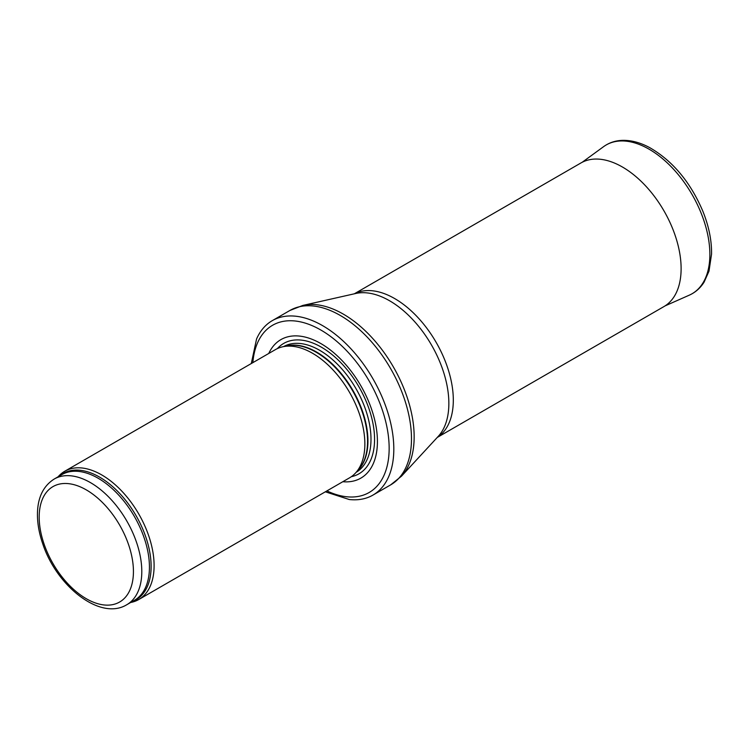 <?xml version="1.0" encoding="UTF-8"?>
<svg xmlns="http://www.w3.org/2000/svg" width="749" height="749" viewBox="0 0 749 749"><rect width="100%" height="100%" fill="white"/><g stroke="black" fill="none" stroke-linecap="round" stroke-linejoin="round"><path stroke-width="1.12" d="M130.663 602.486A74.048 42.749 -120 0 0 138.771 599.518A74.048 42.749 -120 0 0 150.118 540.179A74.048 42.749 -120 0 0 101.742 474.932A74.048 42.749 -120 0 0 64.723 471.261A74.048 42.749 -120 0 0 58.094 476.795M138.771 599.518L349.521 477.843A74.048 42.749 -120 0 0 355.869 472.628A74.048 42.749 -120 0 0 358.743 412.062A74.048 42.749 -120 0 0 312.492 353.247A74.048 42.749 -120 0 0 283.159 346.693A74.048 42.749 -120 0 0 275.473 349.586L64.723 471.261M342.799 481.719A79.974 46.176 -120 0 0 376.307 427.969A79.974 46.176 -120 0 0 320.872 343.576A79.974 46.176 -120 0 0 268.751 353.472M325.338 491.803L349.24 499.517A100.703 58.141 -120 0 0 372.955 495.089A100.703 58.141 -120 0 0 388.394 414.394A100.703 58.141 -120 0 0 322.604 325.646A100.703 58.141 -120 0 0 272.252 320.666A100.703 58.141 -120 0 0 256.561 338.988L251.289 363.546M437.247 437.453L663.942 306.575A82.933 47.88 -120 0 0 665.449 305.639A82.933 47.88 -120 0 0 676.225 238.716A82.933 47.88 -120 0 0 622.466 167.036A82.933 47.88 -120 0 0 582.572 162.093A82.933 47.88 -120 0 0 580.999 162.926L354.314 293.805M90.489 482.637A72.569 41.897 -120 0 0 54.209 479.042C43.339 485.951 37.75 497.439 37.45 513.505C37.319 523.176 39.098 533.316 42.787 543.943C56.69 586.252 100.244 620.996 126.768 604.733A72.569 41.897 -120 0 0 137.891 546.583A72.569 41.897 -120 0 0 90.489 482.637M86.304 489.893A66.642 38.48 60 0 1 127.115 595.081A66.642 38.48 60 0 1 45.492 547.95A66.642 38.48 60 0 1 86.304 489.893M126.768 604.733L134.408 600.324A72.569 41.897 -120 0 0 145.531 542.173A72.569 41.897 -120 0 0 98.128 478.227A72.569 41.897 -120 0 0 61.839 474.632L54.209 479.042M132.236 601.578A72.925 42.103 -120 0 0 148.115 544.654A72.925 42.103 -120 0 0 99.561 477.104A72.925 42.103 -120 0 0 59.667 475.887M355.869 472.628L358.743 469.38A72.653 41.944 -120 0 0 361.561 409.965A72.653 41.944 -120 0 0 316.19 352.264A72.653 41.944 -120 0 0 287.41 345.832L283.159 346.693M357.694 470.559A72.569 41.897 -120 0 0 362.516 411.304A72.569 41.897 -120 0 0 316.621 352.077A72.569 41.897 -120 0 0 285.865 346.141M356.159 472.301A72.569 41.897 -120 0 0 367.038 414.085A72.569 41.897 -120 0 0 319.683 350.317A72.569 41.897 -120 0 0 283.59 346.609M351.328 476.692A75.265 43.451 -120 0 0 372.197 419.852A75.265 43.451 -120 0 0 321.34 347.152A75.265 43.451 -120 0 0 277.373 348.594M326.91 490.895A96.555 55.754 -120 0 0 389.087 444.766A96.555 55.754 -120 0 0 320.872 330.037A96.555 55.754 -120 0 0 252.862 362.638M372.955 495.089L390.622 484.893A100.703 58.141 -120 0 0 406.061 404.198A100.703 58.141 -120 0 0 340.271 315.451A100.703 58.141 -120 0 0 289.919 310.461L272.252 320.666M302.877 305.414L355.747 293.486A83.822 48.395 -120 0 1 389.583 300.77A83.822 48.395 -120 0 1 442.116 367.834A83.822 48.395 -120 0 1 438.24 436.377L401.473 476.195A100.179 57.832 -120 0 0 406.098 394.283A100.179 57.832 -120 0 0 343.323 314.121A100.179 57.832 -120 0 0 302.877 305.414L289.919 310.461M437.332 437.369A82.933 47.88 -120 0 0 448.511 370.53A82.933 47.88 -120 0 0 394.667 298.561A82.933 47.88 -120 0 0 354.427 293.777M603.619 146.635C609.124 142.675 615.444 140.578 622.578 140.363C631.313 140.175 640.367 142.6 649.729 147.647C672.714 160.923 690.409 182.091 702.815 211.152C708.854 226.179 711.765 240.495 711.55 254.089L708.994 271.175L704.079 282.158C700.334 288.075 695.428 292.4 689.352 295.134A85.901 49.593 -120 0 0 692.085 194.562A85.901 49.593 -120 0 0 603.619 146.635L582.132 162.308M401.473 476.195L390.622 484.893M689.352 295.134L665.028 305.91"/></g></svg>
